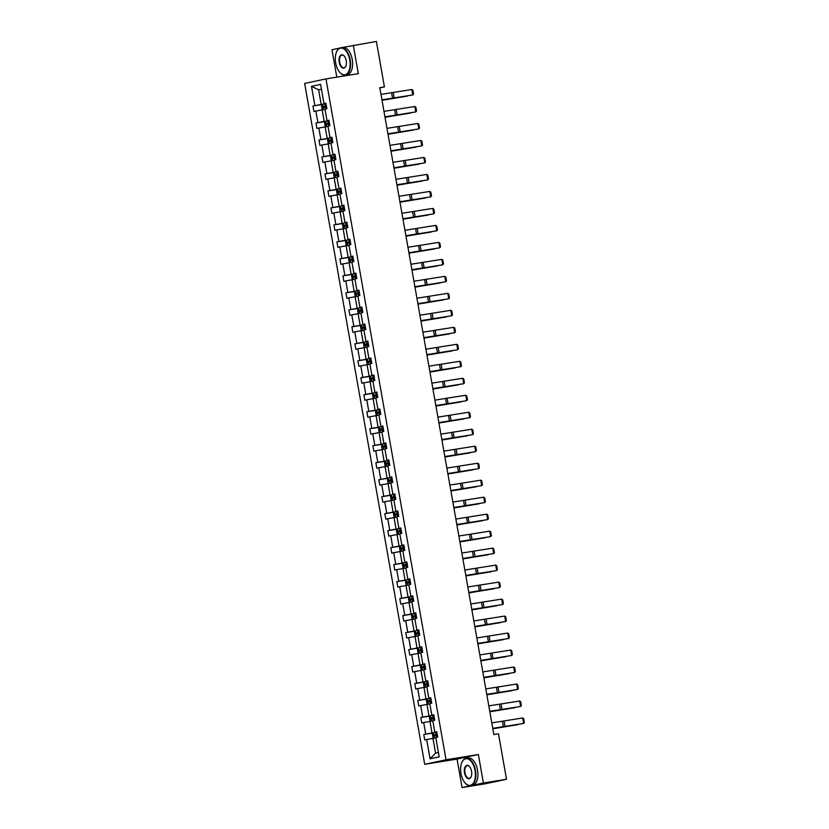 <?xml version="1.0" encoding="UTF-8"?>
<svg xmlns="http://www.w3.org/2000/svg" width="829" height="829" viewBox="0 0 829 829"><rect width="100%" height="100%" fill="white"/><g stroke="black" fill="none" stroke-linecap="round" stroke-linejoin="round"><path stroke-width="1.24" d="M462.064 787.55L483.39 783.001L478.374 754.535L457.048 759.074L462.064 787.55L485.172 783.809L506.498 779.26L498.478 733.8L493.856 734.556L379.796 87.656L384.418 86.91L376.397 41.45L342.729 47.44M457.048 759.074L424.707 764.317L304.647 83.449L325.973 78.9L446.033 759.768L424.707 764.317M339.745 48.082L331.973 49.74L336.802 77.149M483.39 783.001L506.498 779.26M435.836 737.934L432.976 738.401L435.567 753.105L430.075 758.815L426.676 739.541L424.749 739.955L423.785 734.515L433.246 732.981M432.976 738.401L426.676 739.541M432.842 720.95L429.982 721.417L432.013 732.96L423.785 734.515M425.712 734.1L423.681 722.556L421.754 722.971L420.79 717.531L430.251 715.997M429.847 703.966L426.987 704.432L429.018 715.966L420.79 717.531M422.717 717.116L420.686 705.572L418.749 705.987L417.795 700.536L427.256 699.013M426.852 686.982L423.992 687.438L426.023 698.982L417.795 700.536M419.723 700.132L417.692 688.588L415.754 689.003L414.801 683.552L424.261 682.018M423.857 669.987L420.997 670.454L423.028 681.998L414.801 683.552M416.728 683.137L414.697 671.604L412.759 672.008L411.806 666.568L421.267 665.034M420.863 653.003L418.003 653.47L420.034 665.013L411.806 666.568M413.733 666.153L411.702 654.609L409.764 655.024L408.811 649.584L418.272 648.05M417.868 636.019L415.008 636.485L417.039 648.029L408.811 649.584M410.738 649.169L408.707 637.625L406.77 638.04L405.816 632.6L415.277 631.066M414.873 619.035L412.013 619.501L414.044 631.035L405.816 632.6M407.744 632.185L405.713 620.641L403.775 621.056L402.821 615.605L412.282 614.071M411.878 602.051L409.018 602.507L411.049 614.051L402.821 615.605M404.749 615.201L402.718 603.657L400.78 604.061L399.827 598.621L409.288 597.087M408.884 585.056L406.023 585.523L408.055 597.067L399.827 598.621M401.754 598.206L399.723 586.673L397.785 587.077L396.832 581.637L406.293 580.103M405.889 568.072L403.029 568.539L405.06 580.082L396.832 581.637M398.759 581.222L396.728 569.678L394.791 570.093L393.837 564.653L403.298 563.119M402.894 551.088L400.034 551.554L402.065 563.098L393.837 564.653M395.765 564.238L393.723 552.694L391.796 553.109L390.842 547.658L400.303 546.135M399.899 534.104L397.039 534.57L399.07 546.104L390.842 547.658M392.77 547.254L390.728 535.71L388.801 536.125L387.837 530.674L397.309 529.14M396.904 517.12L394.044 517.576L396.075 529.12L387.837 530.674M389.775 530.27L387.734 518.726L385.806 519.13L384.843 513.69L394.314 512.156M393.91 500.125L391.05 500.592L393.081 512.135L384.843 513.69M386.78 513.275L384.739 501.742L382.811 502.146L381.848 496.706L391.319 495.172M390.915 483.141L388.055 483.608L390.086 495.151L381.848 496.706M383.786 496.291L381.744 484.747L379.817 485.162L378.853 479.722L388.324 478.188M387.92 466.157L385.05 466.623L387.091 478.167L378.853 479.722M380.791 479.307L378.749 467.763L376.822 468.178L375.858 462.727L385.319 461.204M384.925 449.173L382.055 449.629L384.096 461.173L375.858 462.727M377.796 462.323L375.755 450.779L373.827 451.194L372.863 445.743L382.324 444.209M381.931 432.189L379.06 432.645L381.102 444.189L372.863 445.743M374.801 445.339L372.76 433.795L370.832 434.199L369.869 428.759L379.33 427.225M378.936 415.194L376.065 415.661L378.107 427.204L369.869 428.759M371.806 428.344L369.765 416.811L367.838 417.215L366.874 411.775L376.335 410.241M375.941 398.21L373.071 398.676L375.112 410.22L366.874 411.775M368.812 411.36L366.77 399.816L364.843 400.231L363.879 394.791L373.34 393.257M372.946 381.226L370.076 381.692L372.117 393.226L363.879 394.791M365.817 394.376L363.776 382.832L361.848 383.247L360.884 377.796L370.345 376.273M369.952 364.242L367.081 364.698L369.123 376.242L360.884 377.796M362.812 377.392L360.781 365.848L358.853 366.263L357.89 360.812L367.351 359.278M366.957 347.258L364.086 347.714L366.128 359.258L357.89 360.812M359.817 360.397L357.786 348.864L355.859 349.268L354.895 343.828L364.356 342.294M363.962 330.263L361.092 330.73L363.133 342.273L354.895 343.828M356.822 343.413L354.791 331.869L352.864 332.284L351.9 326.844L361.361 325.31M360.957 313.279L358.097 313.745L360.138 325.289L351.9 326.844M353.828 326.429L351.797 314.885L349.869 315.3L348.905 309.859L358.366 308.326M357.962 296.295L355.102 296.761L357.144 308.295L348.905 309.859M350.833 309.445L348.802 297.901L346.874 298.316L345.911 292.865L355.372 291.342M354.967 279.311L352.107 279.767L354.138 291.311L345.911 292.865M347.838 292.461L345.807 280.917L343.88 281.332L342.916 275.881L352.377 274.347M351.973 262.316L349.113 262.783L351.144 274.326L342.916 275.881M344.843 275.466L342.812 263.933L340.885 264.337L339.921 258.897L349.382 257.363M348.978 245.332L346.118 245.798L348.149 257.342L339.921 258.897M341.849 258.482L339.817 246.938L337.89 247.353L336.926 241.913L346.387 240.379M345.983 228.348L343.123 228.814L345.154 240.358L336.926 241.913M338.854 241.498L336.823 229.954L334.885 230.369L333.932 224.928L343.393 223.395M342.988 211.364L340.128 211.83L342.159 223.364L333.932 224.928M335.859 224.514L333.828 212.97L331.89 213.385L330.937 207.934L340.398 206.411M339.994 194.38L337.134 194.836L339.165 206.38L330.937 207.934M332.864 207.53L330.833 195.986L328.895 196.4L327.942 190.95L337.403 189.416M336.999 177.385L334.139 177.852L336.17 189.395L327.942 190.95M329.869 190.535L327.838 179.002L325.901 179.406L324.947 173.966L334.408 172.432M334.004 160.401L331.144 160.867L333.175 172.411L324.947 173.966M326.875 173.551L324.844 162.007L322.906 162.422L321.953 156.982L331.413 155.448M331.009 143.417L328.149 143.883L330.18 155.427L321.953 156.982M323.88 156.567L321.849 145.023L319.911 145.438L318.958 139.997L328.419 138.464M328.015 126.433L325.155 126.899L327.186 138.433L318.958 139.997M320.885 139.583L318.854 128.039L316.916 128.454L315.963 123.003L325.424 121.469M325.02 109.449L322.16 109.905L324.191 121.448L315.963 123.003M317.89 122.599L315.859 111.055L313.922 111.459L312.968 106.019L322.429 104.485M321.465 89.304L318.605 89.76L321.196 104.464L312.968 106.019M314.896 105.604L311.497 86.34L320.605 84.392L324.004 103.666L325.932 103.252L326.895 108.703L324.958 109.107L326.999 120.651L328.926 120.246L329.89 125.687L327.952 126.101L329.994 137.635L331.921 137.231L332.885 142.671L330.947 143.085L332.989 154.629L334.916 154.215L335.88 159.655L333.942 160.07L335.983 171.613L337.911 171.199L338.874 176.65L336.947 177.054L338.978 188.597L340.906 188.183L341.869 193.634L339.942 194.048L341.973 205.582L343.9 205.177L344.864 210.618L342.937 211.032L344.968 222.576L346.895 222.162L347.859 227.602L345.931 228.016L347.962 239.56L349.89 239.146L350.854 244.586L348.926 245.001L350.957 256.544L352.885 256.13L353.848 261.581L351.921 261.985L353.952 273.529L355.879 273.114L356.843 278.565L354.916 278.979L356.947 290.513L358.874 290.109L359.838 295.549L357.91 295.963L359.941 307.507L361.879 307.093L362.833 312.533L360.905 312.947L362.936 324.491L364.874 324.077L365.827 329.517L363.9 329.932L365.931 341.475L367.869 341.061L368.822 346.512L366.895 346.916L368.926 358.46L370.864 358.045L371.817 363.496L369.889 363.91L371.92 375.444L373.858 375.04L374.812 380.48L372.884 380.894L374.915 392.438L376.853 392.024L377.806 397.464L375.879 397.879L377.91 409.422L379.848 409.008L380.801 414.448L378.874 414.863L380.905 426.407L382.843 425.992L383.796 431.443L381.868 431.847L383.9 443.391L385.837 442.987L386.791 448.427L384.863 448.841L386.894 460.375L388.832 459.971L389.785 465.411L387.858 465.825L389.899 477.369L391.827 476.955L392.791 482.395L390.853 482.81L392.894 494.353L394.822 493.939L395.785 499.39L393.848 499.794L395.889 511.338L397.816 510.923L398.78 516.374L396.842 516.778L398.884 528.322L400.811 527.918L401.775 533.358L399.837 533.772L401.878 545.306L403.806 544.902L404.77 550.342L402.832 550.757L404.873 562.3L406.801 561.886L407.764 567.326L405.827 567.741L407.868 579.284L409.795 578.87L410.759 584.321L408.821 584.725L410.863 596.269L412.79 595.854L413.754 601.305L411.816 601.709L413.858 613.253L415.785 612.849L416.749 618.289L414.811 618.703L416.852 630.247L418.78 629.833L419.743 635.273L417.816 635.688L419.847 647.231L421.774 646.817L422.738 652.257L420.811 652.672L422.842 664.216L424.769 663.801L425.733 669.252L423.806 669.656L425.837 681.2L427.764 680.785L428.728 686.236L426.8 686.65L428.831 698.184L430.759 697.78L431.722 703.22L429.795 703.634L431.826 715.178L433.754 714.764L434.717 720.204L432.79 720.619L434.821 732.162L436.748 731.748L437.712 737.188L435.785 737.603L439.183 756.877L430.075 758.815M434.821 732.162L436.79 731.966M434.199 738.204L432.976 737.427L432.396 734.162L433.36 732.826L436.831 732.183L432.013 732.96M429.982 721.417L423.681 722.556M431.826 715.178L433.795 714.981M433.836 715.189L429.018 715.966M426.987 704.432L420.686 705.572M428.831 698.184L430.8 697.997M428.21 704.225L426.976 703.458L426.407 700.194L427.37 698.857L430.842 698.215L426.023 698.982M423.992 687.438L417.692 688.588M425.837 681.2L427.805 681.003M425.215 687.241L423.982 686.474L423.412 683.2L424.375 681.873L427.847 681.231L423.028 681.998M420.997 670.454L414.697 671.604M422.842 664.216L424.811 664.019M422.22 670.257L420.987 669.48L420.417 666.215L421.381 664.879L424.852 664.236L420.034 665.013M418.003 653.47L411.702 654.609M419.847 647.231L421.816 647.034M419.225 653.273L417.992 652.496L417.422 649.231L418.376 647.895L421.857 647.252L417.039 648.029M415.008 636.485L408.707 637.625M416.852 630.247L418.821 630.05M416.231 636.289L414.997 635.511L414.427 632.247L415.36 630.942L418.863 630.268L414.044 631.035M412.013 619.501L405.713 620.641M413.858 613.253L415.826 613.066M415.857 613.273L411.049 614.051M409.018 602.507L402.718 603.657M410.863 596.269L412.832 596.072M412.863 596.289L408.055 597.067M406.023 585.523L399.723 586.673M407.868 579.284L409.837 579.088M407.246 585.326L406.013 584.549L405.443 581.284L406.397 579.948L409.878 579.305L405.06 580.082M403.029 568.539L396.728 569.678M404.873 562.3L406.842 562.103M404.251 568.342L403.018 567.564L402.448 564.3L403.402 562.964L406.873 562.321L402.065 563.098M400.034 551.554L393.723 552.694M401.878 545.306L403.847 545.119M401.257 551.358L400.024 550.58L399.454 547.316L400.386 546.01L403.878 545.337L399.07 546.104M397.039 534.57L390.728 535.71M398.884 528.322L400.853 528.125M398.262 534.363L397.029 533.596L396.449 530.332L397.392 529.026L400.884 528.353L396.075 529.12M394.044 517.576L387.734 518.726M395.889 511.338L397.858 511.141M397.889 511.358L393.081 512.135M391.05 500.592L384.739 501.742M392.894 494.353L394.863 494.157M392.272 500.395L391.039 499.618L390.459 496.353L391.423 495.017L394.894 494.374L390.086 495.151M388.055 483.608L381.744 484.747M389.899 477.369L391.868 477.172M389.278 483.411L388.045 482.633L387.464 479.369L388.428 478.032L391.899 477.39L387.091 478.167M385.05 466.623L378.749 467.763M386.894 460.375L388.874 460.188M386.283 466.426L385.05 465.649L384.469 462.385L385.433 461.048L388.905 460.406L384.096 461.173M382.055 449.629L375.755 450.779M383.9 443.391L385.868 443.194M383.288 449.432L382.055 448.665L381.475 445.401L382.418 444.095L385.91 443.422L381.102 444.189M379.06 432.645L372.76 433.795M380.905 426.407L382.874 426.21M380.293 432.448L379.06 431.681L378.48 428.406L379.423 427.111L382.915 426.427L378.107 427.204M376.065 415.661L369.765 416.811M377.91 409.422L379.879 409.225M377.299 415.464L376.065 414.687L375.485 411.422L376.449 410.086L379.92 409.443L375.112 410.22M373.071 398.676L366.77 399.816M374.915 392.438L376.884 392.241M376.926 392.449L372.117 393.226M370.076 381.692L363.776 382.832M371.92 375.444L373.889 375.257M371.309 381.485L370.076 380.718L369.496 377.454L370.459 376.117L373.931 375.475L369.123 376.242M367.081 364.698L360.781 365.848M368.926 358.46L370.895 358.263M368.314 364.501L367.081 363.734L366.501 360.46L367.465 359.133L370.936 358.491L366.128 359.258M364.086 347.714L357.786 348.864M365.931 341.475L367.9 341.279M365.32 347.517L364.086 346.75L363.506 343.475L364.47 342.139L367.941 341.496L363.133 342.273M361.092 330.73L354.791 331.869M362.936 324.491L364.905 324.294M362.325 330.533L361.092 329.755L360.511 326.491L361.475 325.155L364.947 324.512L360.138 325.289M358.097 313.745L351.797 314.885M359.941 307.507L361.91 307.31M359.33 313.549L358.097 312.771L357.517 309.507L358.48 308.17L361.952 307.528L357.144 308.295M355.102 296.761L348.802 297.901M356.947 290.513L358.916 290.326M358.957 290.533L354.138 291.311M352.107 279.767L345.807 280.917M353.952 273.529L355.921 273.332M353.33 279.57L352.107 278.803L351.527 275.529L352.491 274.202L355.962 273.56L351.144 274.326M349.113 262.783L342.812 263.933M350.957 256.544L352.926 256.348M350.335 262.586L349.102 261.809L348.532 258.544L349.496 257.208L352.967 256.565L348.149 257.342M346.118 245.798L339.817 246.938M347.962 239.56L349.931 239.363M347.341 245.602L346.107 244.824L345.538 241.56L346.501 240.223L349.973 239.581L345.154 240.358M343.123 228.814L336.823 229.954M344.968 222.576L346.936 222.379M344.346 228.617L343.113 227.84L342.543 224.576L343.507 223.239L346.978 222.597L342.159 223.364M340.128 211.83L333.828 212.97M341.973 205.582L343.942 205.395M341.351 211.623L340.118 210.856L339.548 207.592L340.512 206.255L343.983 205.613L339.165 206.38M337.134 194.836L330.833 195.986M338.978 188.597L340.947 188.401M340.988 188.618L336.17 189.395M334.139 177.852L327.838 179.002M335.983 171.613L337.952 171.416M335.362 177.655L334.128 176.878L333.559 173.613L334.512 172.277L337.994 171.634L333.175 172.411M331.144 160.867L324.844 162.007M332.989 154.629L334.957 154.432M334.989 154.64L330.18 155.427M328.149 143.883L321.849 145.023M329.994 137.635L331.963 137.448M329.372 143.686L328.139 142.909L327.569 139.645L328.522 138.308L332.004 137.666L327.186 138.433M325.155 126.899L318.854 128.039M326.999 120.651L328.968 120.454M326.377 126.692L325.144 125.925L324.574 122.661L325.528 121.324L329.009 120.682L324.191 121.448M322.16 109.905L315.859 111.055M324.004 103.666L325.973 103.47M478.374 754.535L446.033 759.768M325.973 78.9L358.315 73.667L353.299 45.191M379.837 87.884L384.418 86.91M435.567 753.105L438.406 752.494M323.383 109.708L322.149 108.941L321.579 105.666L322.512 104.371L326.015 103.698L321.196 104.464M321.445 89.159L318.605 89.76L311.497 86.34M380.988 94.392L411.847 89.501L412.801 94.941L413.536 94.009L412.863 90.195L411.847 89.501M381.941 99.832L412.801 94.941L381.962 99.926M382.024 100.299L407.308 96.123L382.014 100.236M326.377 105.76L323.445 106.299L323.673 107.604L326.605 107.065M325.009 107.387L324.781 106.081L326.377 105.791M349.755 59.947A13.492 7.181 -99.2 0 0 343.734 48.87A13.492 7.181 -99.2 0 0 336.584 51.812A13.492 7.181 -99.2 0 0 335.693 62.942A13.492 7.181 -99.2 0 0 339.942 72.527A13.492 7.181 -99.2 0 0 347.797 72.879A13.492 7.181 -99.2 0 0 349.755 59.947M336.647 51.678A13.824 7.357 80.8 0 1 336.719 51.533A13.824 7.357 80.8 0 1 340.792 47.761A13.824 7.357 80.8 0 1 350.211 59.864A13.824 7.357 80.8 0 1 345.206 75.045A13.824 7.357 80.8 0 1 340.149 72.755A13.824 7.357 80.8 0 1 340.045 72.641M346.242 60.693A6.746 3.596 80.8 0 1 345.797 66.268A6.746 3.596 80.8 0 1 342.222 67.74A6.746 3.596 80.8 0 1 339.206 62.196A6.746 3.596 80.8 0 1 340.191 55.73A6.746 3.596 80.8 0 1 344.118 55.906A6.746 3.596 80.8 0 1 346.242 60.693M344.222 56.03A6.414 3.42 -99.2 0 0 341.973 55.066A6.414 3.42 -99.2 0 0 339.662 62.113A6.414 3.42 -99.2 0 0 344.025 67.74A6.414 3.42 -99.2 0 0 345.859 66.123M340.792 47.761L342.823 47.429A13.824 7.357 80.8 0 1 352.242 59.543A13.824 7.357 80.8 0 1 347.247 74.724L345.206 75.045M475.048 770.545A13.492 7.181 -99.2 0 0 469.027 759.468A13.492 7.181 -99.2 0 0 461.888 762.411A13.492 7.181 -99.2 0 0 460.986 773.54A13.492 7.181 -99.2 0 0 465.235 783.115A13.492 7.181 -99.2 0 0 473.09 783.478A13.492 7.181 -99.2 0 0 475.048 770.545M461.95 762.265A13.824 7.357 80.8 0 1 462.012 762.131A13.824 7.357 80.8 0 1 466.085 758.348A13.824 7.357 80.8 0 1 475.504 770.462A13.824 7.357 80.8 0 1 470.509 785.643A13.824 7.357 80.8 0 1 465.442 783.343A13.824 7.357 80.8 0 1 465.338 783.229M471.535 771.291A6.746 3.596 80.8 0 1 471.09 776.856A6.746 3.596 80.8 0 1 467.515 778.327A6.746 3.596 80.8 0 1 464.509 772.794A6.746 3.596 80.8 0 1 465.483 766.328A6.746 3.596 80.8 0 1 469.411 766.504A6.746 3.596 80.8 0 1 471.535 771.291M469.515 766.618A6.414 3.42 -99.2 0 0 467.276 765.664A6.414 3.42 -99.2 0 0 464.955 772.711A6.414 3.42 -99.2 0 0 469.328 778.327A6.414 3.42 -99.2 0 0 471.152 776.711M466.085 758.348L468.126 758.017A13.824 7.357 80.8 0 1 477.535 770.131A13.824 7.357 80.8 0 1 472.54 785.312L470.509 785.643M496.706 781.353A13.824 7.357 80.8 0 1 496.105 781.498A13.824 7.357 80.8 0 1 495.877 781.529M499.597 780.731A13.824 7.357 80.8 0 1 498.416 781.125L496.105 781.498M383.982 111.376L414.842 106.485L415.795 111.925L416.531 110.993L415.857 107.179L414.842 106.485M384.936 116.827L415.795 111.925L384.957 116.92M386.977 128.36L417.837 123.469L418.8 128.92L419.526 127.977L418.852 124.163L417.837 123.469M387.931 133.811L418.8 128.92L387.951 133.904M385.019 117.283L410.303 113.107L385.008 117.221M329.372 122.744L326.439 123.283L326.678 124.588L329.6 124.049M328.004 124.371L327.776 123.065L329.372 122.775M388.013 134.267L413.298 130.091L388.003 134.205M332.367 139.738L329.434 140.267L329.673 141.572L332.595 141.044M330.999 141.355L330.771 140.049L332.367 139.769M389.972 145.355L420.831 140.453L421.795 145.904L422.521 144.961L421.847 141.148L420.831 140.453M390.925 150.795L421.795 145.904L390.946 150.888M391.008 151.251L416.293 147.085L390.998 151.189M332.367 160.671L331.134 159.893L330.564 156.629L331.517 155.292L334.999 154.65M333.994 158.339L333.766 157.033L335.362 156.754L332.429 157.251L332.667 158.557L335.59 158.028M392.967 162.339L423.826 157.448L424.79 162.888L425.515 161.945L424.842 158.142L423.826 157.448M393.92 167.779L424.79 162.888L393.941 167.872M394.003 168.246L419.298 164.069L393.993 168.183M336.988 175.333L336.761 174.028L338.356 173.738L335.424 174.235L335.662 175.541L338.584 175.012M395.961 179.323L426.821 174.432L427.785 179.872L428.51 178.94L427.837 175.126L426.821 174.432M396.915 184.763L427.785 179.872L396.936 184.857M396.998 185.23L422.293 181.054L396.987 185.168M338.356 194.639L337.123 193.872L336.553 190.597L337.517 189.271L340.988 188.629M341.351 190.691L338.419 191.23L338.657 192.535L341.579 191.996M339.983 192.318L339.755 191.012L341.351 190.722M398.956 196.307L429.816 191.416L430.779 196.856L431.505 195.924L430.831 192.11L429.816 191.416M399.91 201.758L430.779 196.856L399.93 201.851M399.992 202.214L425.287 198.038L399.982 202.152M344.346 207.675L341.413 208.214L341.652 209.519L344.574 208.991M342.978 209.302L342.75 207.996L344.346 207.706M401.951 213.291L432.811 208.4L433.774 213.851L434.5 212.908L433.826 209.095L432.811 208.4M402.904 218.742L433.774 213.851L402.925 218.835M402.987 219.198L428.282 215.022L402.977 219.136M347.341 224.669L344.408 225.198L344.646 226.504L347.569 225.975M345.973 226.286L345.745 224.98L347.341 224.7M404.946 230.286L435.805 225.384L436.769 230.835L437.494 229.892L436.821 226.079L435.805 225.384M405.909 235.726L436.769 230.835L405.92 235.819M405.982 236.182L431.277 232.016L405.972 236.12M350.335 241.653L347.413 242.182L347.641 243.488L350.563 242.959M348.968 243.28L348.74 241.964L350.346 241.685M407.941 247.27L438.8 242.379L439.764 247.819L440.489 246.876L439.816 243.073L438.8 242.379M408.904 252.71L439.764 247.819L408.915 252.804M408.977 253.177L434.272 249.001L408.966 253.114M353.33 258.638L350.408 259.166L350.636 260.482L353.558 259.943M351.962 260.265L351.734 258.959L353.341 258.669M410.935 264.254L441.795 259.363L442.759 264.803L443.484 263.871L442.81 260.057L441.795 259.363M411.899 269.694L442.759 264.803L411.909 269.798M411.972 270.161L437.266 265.985L411.961 270.099M354.957 277.249L354.729 275.943L356.335 275.653L353.403 276.161L353.631 277.466L356.553 276.927M413.93 281.238L444.79 276.347L445.753 281.787L446.479 280.855L445.805 277.041L444.79 276.347M414.894 286.689L445.753 281.787L414.904 286.782M414.966 287.145L440.261 282.969L414.956 287.083M356.325 296.554L355.102 295.787L354.522 292.523L355.486 291.186L358.957 290.544M359.32 292.606L356.397 293.145L356.625 294.45L359.548 293.922M357.952 294.233L357.724 292.927L359.33 292.647M416.925 298.222L447.784 293.331L448.748 298.782L449.473 297.839L448.8 294.026L447.784 293.331M417.889 303.673L448.748 298.782L417.899 303.766M417.961 304.129L443.256 299.953L417.951 304.067M362.314 309.6L359.392 310.129L359.62 311.435L362.542 310.906M360.947 311.217L360.719 309.911L362.325 309.631M419.92 315.217L450.779 310.315L451.743 315.766L452.468 314.823L451.795 311.01L450.779 310.315M420.883 320.657L451.743 315.766L420.894 320.75M420.966 321.113L446.251 316.947L420.945 321.051M365.309 326.585L362.387 327.113L362.615 328.419L365.537 327.89M363.941 328.211L363.713 326.895L365.32 326.616M422.914 332.201L453.774 327.31L454.738 332.75L455.463 331.807L454.789 328.004L453.774 327.31M423.878 337.641L454.738 332.75L423.888 337.735M423.961 338.108L449.245 333.932L423.94 338.045M368.304 343.569L365.382 344.097L365.61 345.413L368.532 344.874M366.936 345.196L366.708 343.89L368.314 343.6M425.909 349.185L456.769 344.294L457.732 349.734L458.458 348.802L457.784 344.988L456.769 344.294M426.873 354.625L457.732 349.734L426.883 354.729M426.956 355.092L452.24 350.916L426.945 355.03M369.931 362.18L369.703 360.874L371.309 360.584L368.377 361.092L368.604 362.397L371.527 361.858M428.904 366.169L459.763 361.278L460.727 366.719L461.452 365.786L460.779 361.972L459.763 361.278M429.868 371.62L460.727 366.719L429.878 371.713M429.95 372.076L455.235 367.9L429.94 372.014M372.926 379.164L372.698 377.858L374.304 377.578L371.371 378.076L371.599 379.381L374.532 378.853M431.899 383.153L462.758 378.262L463.722 383.713L464.447 382.77L463.774 378.957L462.758 378.262M432.862 388.604L463.722 383.713L432.873 388.697M432.945 389.06L458.23 384.884L432.935 388.998M374.304 398.48L373.071 397.702L372.49 394.438L373.454 393.101L376.926 392.459M375.92 396.148L375.692 394.842L377.299 394.563L374.366 395.06L374.594 396.366L377.527 395.837M434.893 400.148L465.753 395.246L466.717 400.697L467.442 399.754L466.768 395.951L465.753 395.246M435.857 405.588L466.717 400.697L435.867 405.682M435.94 406.044L461.225 401.878L435.93 405.982M380.283 411.516L377.361 412.044L377.589 413.35L380.521 412.821M378.915 413.143L378.687 411.837L380.293 411.547M437.888 417.132L468.748 412.241L469.711 417.681L470.437 416.749L469.763 412.935L468.748 412.241M438.852 422.572L469.711 417.681L438.873 422.666M438.935 423.039L464.219 418.863L438.924 422.977M383.278 428.5L380.356 429.039L380.584 430.344L383.516 429.805M381.91 430.127L381.682 428.821L383.288 428.531M440.883 434.116L471.753 429.225L472.706 434.665L473.432 433.733L472.758 429.919L471.753 429.225M441.847 439.557L472.706 434.665L441.867 439.66M441.93 440.023L467.214 435.847L441.919 439.961M386.273 445.484L383.35 446.023L383.578 447.328L386.511 446.79M384.915 447.111L384.677 445.805L386.283 445.515M443.878 451.1L474.748 446.209L475.701 451.65L476.426 450.717L475.763 446.904L474.748 446.209M444.841 456.551L475.701 451.65L444.862 456.644M444.924 457.007L470.209 452.831L444.914 456.945M389.267 462.478L386.345 463.007L386.573 464.313L389.506 463.784M387.91 464.095L387.671 462.789L389.278 462.509M446.872 468.095L477.742 463.193L478.696 468.644L479.421 467.701L478.758 463.888L477.742 463.193M447.836 473.535L478.696 468.644L447.857 473.628M447.919 473.991L473.204 469.815L447.909 473.929M390.905 481.079L390.666 479.773L392.272 479.494L389.34 479.991L389.568 481.297L392.5 480.768M449.867 485.079L480.737 480.178L481.69 485.628L482.416 484.685L481.753 480.882L480.737 480.178M450.831 490.519L481.69 485.628L450.852 490.613M450.914 490.986L476.198 486.81L450.903 490.913M393.899 498.074L393.661 496.768L395.267 496.478L392.335 496.975L392.563 498.281L395.495 497.752M452.862 502.063L483.732 497.172L484.685 502.612L485.411 501.68L484.747 497.866L483.732 497.172M453.826 507.503L484.685 502.612L453.846 507.597M453.909 507.97L479.193 503.794L453.898 507.908M395.267 517.379L394.034 516.612L393.454 513.338L394.417 512.011L397.889 511.369M398.262 513.431L395.329 513.97L395.557 515.275L398.49 514.736M396.894 515.058L396.656 513.752L398.262 513.462M455.857 519.047L486.727 514.156L487.68 519.596L488.416 518.664L487.742 514.85L486.727 514.156M456.82 524.498L487.68 519.596L456.841 524.591M456.903 524.954L482.188 520.778L456.893 524.892M401.257 530.415L398.324 530.954L398.552 532.259L401.485 531.721M399.889 532.042L399.651 530.736L401.257 530.446M458.862 536.031L489.721 531.14L490.675 536.591L491.41 535.648L490.737 531.835L489.721 531.14M459.815 541.482L490.675 536.591L459.836 541.575M459.898 541.938L485.183 537.762L459.888 541.876M404.251 547.409L401.319 547.938L401.547 549.244L404.479 548.715M402.884 549.026L402.656 547.72L404.251 547.441M461.857 553.026L492.716 548.124L493.669 553.575L494.405 552.632L493.732 548.819L492.716 548.124M462.81 558.466L493.669 553.575L462.831 558.559M462.893 558.922L488.177 554.756L462.883 558.86M407.246 564.394L404.314 564.922L404.542 566.228L407.474 565.699M405.878 566.01L405.65 564.704L407.246 564.425M464.851 570.01L495.711 565.119L496.664 570.559L497.4 569.616L496.726 565.813L495.711 565.119M465.805 575.45L496.664 570.559L465.825 575.544M465.888 575.917L491.172 571.741L465.877 575.844M408.873 583.005L408.645 581.699L410.241 581.409L407.308 581.906L407.536 583.212L410.469 582.683M467.846 586.994L498.706 582.103L499.669 587.543L500.395 586.611L499.721 582.797L498.706 582.103M468.799 592.434L499.669 587.543L468.82 592.528M468.882 592.901L494.167 588.725L468.872 592.839M410.241 602.31L409.008 601.543L408.438 598.269L409.391 596.942L412.873 596.3M411.868 599.989L411.64 598.683L413.236 598.393L410.303 598.901L410.542 600.206L413.464 599.668M470.841 603.978L501.7 599.087L502.664 604.528L503.39 603.595L502.716 599.781L501.7 599.087M471.794 609.429L502.664 604.528L471.815 609.522M471.877 609.885L497.162 605.709L471.867 609.823M413.236 619.294L412.003 618.527L411.433 615.263L412.386 613.926L415.868 613.284M416.231 615.346L413.298 615.885L413.536 617.19L416.459 616.662M414.863 616.973L414.635 615.667L416.231 615.377M473.836 620.962L504.695 616.071L505.659 621.522L506.384 620.579L505.711 616.766L504.695 616.071M474.789 626.413L505.659 621.522L474.81 626.506M474.872 626.869L500.167 622.693L474.862 626.807M419.225 632.34L416.293 632.869L416.531 634.175L419.453 633.646M417.857 633.957L417.629 632.651L419.225 632.372M476.83 637.957L507.69 633.055L508.654 638.506L509.379 637.563L508.705 633.75L507.69 633.055M477.784 643.397L508.654 638.506L477.805 643.491M477.867 643.853L503.162 639.687L477.856 643.791M422.22 649.325L419.287 649.853L419.526 651.159L422.448 650.63M420.852 650.952L420.624 649.635L422.22 649.356M479.825 654.941L510.685 650.05L511.648 655.49L512.374 654.547L511.7 650.744L510.685 650.05M480.779 660.381L511.648 655.49L480.799 660.475M480.861 660.848L506.156 656.672L480.851 660.786M425.215 666.309L422.282 666.837L422.521 668.153L425.443 667.614M423.847 667.936L423.619 666.63L425.215 666.34M482.82 671.925L513.679 667.034L514.643 672.474L515.369 671.542L514.695 667.728L513.679 667.034M483.773 677.366L514.643 672.474L483.794 677.469M483.856 677.832L509.151 673.656L483.846 677.77M426.842 684.92L426.614 683.614L428.21 683.324L425.277 683.832L425.515 685.137L428.438 684.599M485.815 688.909L516.674 684.018L517.638 689.459L518.363 688.526L517.69 684.713L516.674 684.018M486.768 694.36L517.638 689.459L486.789 694.453M486.851 694.816L512.146 690.64L486.841 694.754M431.204 700.277L428.282 700.816L428.51 702.122L431.432 701.593M429.836 701.904L429.609 700.598L431.215 700.318M488.809 705.894L519.669 701.002L520.633 706.453L521.358 705.51L520.685 701.697L519.669 701.002M489.773 711.344L520.633 706.453L489.784 711.437M489.846 711.8L515.141 707.624L489.835 711.738M431.204 721.22L429.971 720.442L429.401 717.178L430.365 715.841L433.836 715.199M432.831 718.888L432.603 717.582L434.209 717.303L431.277 717.8L431.505 719.106L434.427 718.577M491.804 722.888L522.664 717.987L523.627 723.437L524.353 722.494L523.679 718.681L522.664 717.987M492.768 728.328L523.627 723.437L492.778 728.422M492.84 728.784L518.135 724.619L492.83 728.722M437.194 734.256L434.272 734.784L434.5 736.09L437.422 735.561M435.826 735.883L435.598 734.567L437.204 734.287M391.62 92.807L392.583 98.247M393.236 92.547L394.2 97.998M322.512 104.371L323.455 109.697M325.486 107.262L325.776 108.941M324.885 103.894L325.258 105.957M324.781 106.081L323.445 106.299M394.614 109.791L395.578 115.241M396.241 109.542L397.195 114.982M397.609 126.775L398.573 132.225M399.236 126.526L400.189 131.966M325.507 121.355L326.45 126.682M328.481 124.257L328.771 125.925M327.88 120.879L328.253 122.941M327.776 123.065L326.439 123.283M328.502 138.339L329.445 143.676M331.476 141.241L331.766 142.909M330.885 137.863L331.248 139.935M330.771 140.049L329.434 140.267M400.604 143.769L401.568 149.21M402.231 143.51L403.184 148.951M331.496 155.324L332.439 160.66M334.47 158.225L334.761 159.893M333.88 154.847L334.242 156.919M333.766 157.033L332.429 157.251M403.599 160.753L404.562 166.194M405.226 160.494L406.179 165.945M334.491 172.318L335.434 177.644M337.465 175.209L337.755 176.878M336.875 171.831L337.237 173.903M336.761 174.028L335.424 174.235M406.593 177.738L407.557 183.178M408.22 177.479L409.174 182.929M337.486 189.302L338.429 194.628M340.46 192.193L340.75 193.872M339.869 188.825L340.232 190.888M339.755 191.012L338.419 191.23M409.588 194.722L410.552 200.172M411.215 194.473L412.168 199.913M340.481 206.286L341.424 211.613M343.455 209.188L343.755 210.856M342.864 205.81L343.227 207.882M342.75 207.996L341.413 208.214M412.583 211.706L413.547 217.157M414.21 211.457L415.163 216.897M343.475 223.27L344.418 228.607M346.449 226.172L346.75 227.84M345.859 222.794L346.221 224.866M345.745 224.98L344.408 225.198M415.578 228.7L416.541 234.141M417.205 228.441L418.158 233.882M346.47 240.255L347.413 245.591M349.444 243.156L349.745 244.824M348.854 239.778L349.216 241.85M348.74 241.964L347.413 242.182M418.583 245.685L419.536 251.125M420.199 245.425L421.153 250.876M349.465 257.249L350.408 262.575M352.439 260.14L352.739 261.819M351.848 256.772L352.211 258.835M351.734 258.959L350.408 259.166M421.578 262.669L422.531 268.109M423.194 262.41L424.147 267.86M352.46 274.233L353.403 279.56M355.434 277.124L355.734 278.803M354.843 273.757L355.206 275.819M354.729 275.943L353.403 276.161M424.572 279.653L425.526 285.103M426.189 279.404L427.153 284.844M355.454 291.217L356.397 296.544M358.429 294.119L358.729 295.787M357.838 290.741L358.201 292.813M357.724 292.927L356.397 293.145M427.567 296.637L428.52 302.088M429.184 296.388L430.147 301.829M358.449 308.201L359.392 313.538M361.423 311.103L361.724 312.771M360.833 307.725L361.195 309.797M360.719 309.911L359.392 310.129M430.562 313.631L431.515 319.072M432.178 313.372L433.142 318.813M361.444 325.196L362.387 330.522M364.418 328.087L364.719 329.755M363.827 324.709L364.19 326.781M363.713 326.895L362.387 327.113M433.557 330.616L434.51 336.056M435.173 330.356L436.137 335.807M364.439 342.18L365.382 347.506M367.413 345.071L367.713 346.75M366.822 341.703L367.185 343.766M366.708 343.89L365.382 344.097M436.551 347.6L437.505 353.04M438.168 347.341L439.132 352.791M367.444 359.164L368.377 364.491M370.408 362.055L370.708 363.734M369.817 358.688L370.18 360.75M369.703 360.874L368.377 361.092M439.546 364.584L440.5 370.035M441.163 364.335L442.126 369.775M370.439 376.148L371.371 381.475M373.402 379.05L373.703 380.718M372.812 375.672L373.174 377.744M372.698 377.858L371.371 378.076M442.541 381.578L443.494 387.019M444.157 381.319L445.121 386.76M373.433 393.133L374.366 398.469M376.397 396.034L376.698 397.702M375.806 392.656L376.169 394.728M375.692 394.842L374.366 395.06M445.536 398.562L446.499 404.003M447.152 398.303L448.116 403.744M376.428 410.127L377.361 415.453M379.402 413.018L379.692 414.687M378.801 409.64L379.164 411.712M378.687 411.837L377.361 412.044M448.53 415.547L449.494 420.987M450.147 415.288L451.111 420.738M379.423 427.111L380.356 432.437M382.397 430.002L382.687 431.681M381.796 426.634L382.159 428.697M381.682 428.821L380.356 429.039M451.525 432.531L452.489 437.981M453.142 432.272L454.105 437.722M382.418 444.095L383.35 449.422M385.392 446.997L385.682 448.665M384.791 443.619L385.153 445.681M384.677 445.805L383.35 446.023M454.52 449.515L455.484 454.966M456.137 449.266L457.1 454.706M385.412 461.079L386.345 466.406M388.386 463.981L388.677 465.649M387.785 460.603L388.148 462.675M387.671 462.789L386.345 463.007M457.515 466.509L458.478 471.95M459.131 466.25L460.095 471.691M388.407 478.064L389.34 483.4M391.381 480.965L391.671 482.633M390.78 477.587L391.143 479.659M390.666 479.773L389.34 479.991M460.509 483.494L461.473 488.934M462.126 483.234L463.09 488.675M391.402 495.058L392.335 500.384M394.376 497.949L394.666 499.618M393.775 494.571L394.138 496.644M393.661 496.768L392.335 496.975M463.504 500.478L464.468 505.918M465.121 500.219L466.085 505.669M394.397 512.042L395.34 517.369M397.371 514.933L397.661 516.612M396.77 511.566L397.143 513.628M396.656 513.752L395.329 513.97M466.499 517.462L467.463 522.912M468.116 517.213L469.079 522.653M397.392 529.026L398.334 534.353M400.366 531.928L400.656 533.596M399.765 528.55L400.138 530.612M399.651 530.736L398.324 530.954M469.494 534.446L470.457 539.897M471.11 534.197L472.074 539.638M400.386 546.01L401.329 551.347M403.36 548.912L403.65 550.58M402.759 545.534L403.132 547.606M402.656 547.72L401.319 547.938M472.489 551.44L473.452 556.881M474.105 551.181L475.069 556.622M403.381 562.995L404.324 568.331M406.355 565.896L406.645 567.564M405.754 562.518L406.127 564.59M405.65 564.704L404.314 564.922M475.483 568.425L476.447 573.865M477.11 568.166L478.064 573.616M406.376 579.989L407.319 585.315M409.35 582.88L409.64 584.549M408.749 579.502L409.122 581.575M408.645 581.699L407.308 581.906M478.478 585.409L479.442 590.849M480.105 585.15L481.058 590.6M409.371 596.973L410.314 602.3M412.345 599.864L412.635 601.543M411.754 596.497L412.117 598.559M411.64 598.683L410.303 598.901M481.473 602.393L482.437 607.844M483.1 602.144L484.053 607.584M412.365 613.957L413.308 619.284M415.339 616.859L415.63 618.527M414.749 613.481L415.111 615.553M414.635 615.667L413.298 615.885M484.468 619.377L485.431 624.828M486.095 619.128L487.048 624.569M415.36 630.942L416.303 636.278M418.334 633.843L418.624 635.511M417.743 630.465L418.106 632.537M417.629 632.651L416.293 632.869M487.462 636.371L488.426 641.812M489.089 636.112L490.043 641.553M418.355 647.926L419.298 653.262M421.329 650.827L421.619 652.496M420.738 647.449L421.101 649.521M420.624 649.635L419.287 649.853M490.457 653.356L491.421 658.796M492.084 653.097L493.037 658.547M421.35 664.92L422.293 670.246M424.324 667.811L424.624 669.48M423.733 664.433L424.096 666.506M423.619 666.63L422.282 666.837M493.452 670.34L494.416 675.78M495.079 670.081L496.032 675.531M424.344 681.904L425.287 687.231M427.318 684.795L427.619 686.474M426.728 681.428L427.09 683.49M426.614 683.614L425.277 683.832M496.447 687.324L497.41 692.775M498.074 687.075L499.027 692.516M427.339 698.888L428.282 704.215M430.313 701.79L430.614 703.458M429.723 698.412L430.085 700.484M429.609 700.598L428.282 700.816M499.452 704.308L500.405 709.759M501.068 704.059L502.022 709.5M430.334 715.873L431.277 721.209M433.308 718.774L433.608 720.442M432.717 715.396L433.08 717.468M432.603 717.582L431.277 717.8M502.447 721.303L503.4 726.743M504.063 721.043L505.016 726.484M433.329 732.857L434.272 738.193M436.303 735.758L436.603 737.427M435.712 732.38L436.075 734.453M435.598 734.567L434.272 734.784"/></g></svg>
